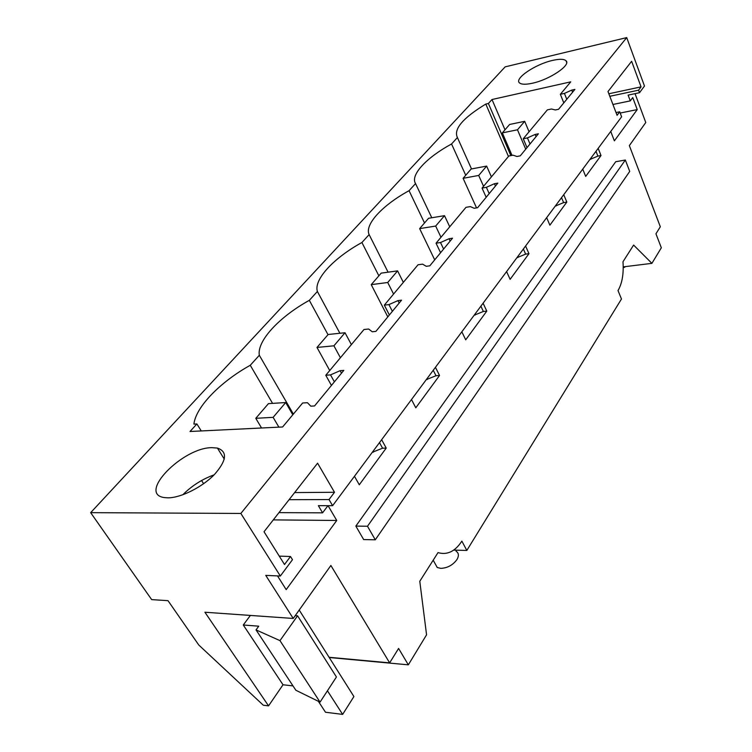 <?xml version="1.0" encoding="UTF-8"?>
<svg xmlns="http://www.w3.org/2000/svg" width="752" height="752" viewBox="0 0 752 752"><rect width="100%" height="100%" fill="white"/><g stroke="black" fill="none" stroke-linecap="round" stroke-linejoin="round"><path stroke-width="1.13" d="M293.233 618.454L204.911 612.231L268.549 705.874L263.303 705.216L198.772 645.009L168.006 600.669L151.669 599.617L90.663 512.657L240.847 513.447L280.336 576.032L265.757 575.383L293.233 618.454L330.88 565.485L389.639 662.869L398.598 648.45L408.336 664.834L426.563 634.801L419.785 581.277L438.021 552.598C447.167 555.296 455.11 551.47 461.86 541.12L466.832 550.445L621.472 299.005L618.012 290.573C622.158 283.429 623.822 273.822 622.985 261.762L633.607 245.067L651.899 263.35L623.22 266.875M635.045 93.652L645.771 122.51L629.349 145.606L660.322 226.756L655.951 233.797L661.337 247.793L651.899 263.35M610.737 131.45L614.375 140.85L637.226 109.595L632.742 97.572L630.27 100.881L628.108 95.109L639.529 92.703L638.589 90.174L609.806 96.294M598.169 148.351L601.008 155.542L597.896 156.106L589.925 159.443M582.734 169.115L585.686 176.41L601.008 155.542M563.737 194.683L566.829 202.1L563.615 202.617L555.277 206.076M546.666 217.657L549.881 225.186L566.829 202.1M525.592 246.017L528.966 253.668L525.639 254.12L516.897 257.71M506.594 271.575L510.119 279.34L528.966 253.668M483.085 303.216L486.798 311.102L483.367 311.469L474.174 315.21M461.831 331.811L465.714 339.819L486.798 311.102M435.436 367.333L439.544 375.464L436 375.727L426.309 379.61M411.485 399.547L415.8 407.8L439.544 375.464M381.649 439.713L386.218 448.089L382.571 448.211L372.325 452.253M354.465 476.279L359.287 484.777L386.218 448.089M327.938 505.673L322.589 512.836L318.35 505.673L332.619 505.682L621.613 116.804L619.714 111.804L616.02 112.556M277.507 575.9L286.183 589.615L336.746 520.469L328.06 505.673M625.335 160.026L615.719 161.727L355.846 526.099L363.658 539.569L375.286 539.804L629.725 171.409L625.335 160.026L367.493 526.25L375.286 539.804M466.832 550.445L453.672 550.116M90.663 512.657L505.147 66.862L626.717 37.6L644.483 86.038L639.529 92.703M630.27 100.881L612.936 104.481M637.226 109.595L620.184 113.044M571.755 90.099L564.423 93.408L560.353 94.291L570.749 81.846L492.005 99.518L488.396 103.485L485.801 104.058C462.818 118.055 453.353 129.212 457.413 137.541L451.557 143.98C426.6 157.488 410 175.113 415.546 183.573L409.06 190.688C382.702 205.023 364.335 224.519 369.129 234.596L361.919 242.511C333.991 257.786 313.556 279.471 317.382 291.475L309.326 300.339C279.622 316.667 256.752 340.938 259.327 355.292L250.256 365.275C220.58 381.743 195.877 406.776 193.903 424.1L196.892 423.94L190.012 431.498L282.62 426.967L302.633 402.997L307.418 402.696L310.811 406.183L314.552 405.948L343.814 370.379L340.12 370.68L330.523 374.881L325.785 375.257L363.987 329.508L368.64 329.019L372.249 331.764L375.878 331.397L401.549 300.17L397.977 300.603L388.934 304.598L384.328 305.133L418.027 264.779L422.539 264.149L426.281 266.302L429.806 265.823L452.516 238.205L449.047 238.732L440.503 242.529L436.038 243.197L465.986 207.336L470.357 206.603L474.192 208.276L477.605 207.712L497.833 183.112L494.478 183.704L486.375 187.323L482.051 188.094L508.831 156.012L513.08 155.194L516.953 156.482L520.252 155.852L538.394 133.8L535.142 134.448L527.443 137.907L523.251 138.744L547.353 109.877L551.46 109.002L555.352 109.961L558.548 109.284L574.904 89.403L571.755 90.099L572.592 92.214M595.988 151.293L597.896 156.106M535.142 134.448L536.054 136.638M561.537 197.654L563.615 202.617M494.478 183.704L495.474 185.979M523.373 248.997L525.639 254.12M449.047 238.732L450.157 241.082M480.876 306.186L483.367 311.469M397.977 300.603L399.199 303.028M433.246 370.285L436 375.727M340.12 370.68L341.502 373.189M379.497 442.599L382.571 448.211M280.336 576.032L292.481 559.685L290.498 556.489L284.51 564.508L264.027 531.749L317.588 463.194L334.49 492.278L329.038 499.563L332.619 505.682M329.038 499.563L289.069 499.695M322.589 512.836L278.964 512.629M336.746 520.469L273.296 519.886M290.498 556.489L279.274 556.132M389.639 662.869L329.075 657.276M256.028 629.903L295.874 690.261L320.051 702.124L336.435 676.988L297.576 615.794L279.97 640.629L256.028 629.903L258.744 626.181L243.272 624.997L250.378 615.437M292.989 685.89L283.015 684.771L243.272 624.997M268.549 705.874L283.015 684.771M408.336 664.834L329.226 657.511M355.846 526.099L367.493 526.25M456.041 551.16C458.795 552.964 459.105 555.766 456.962 559.544C452.883 565.09 447.506 568.033 440.822 568.371L437.232 567.497L434.769 563.032M240.847 513.447L626.717 37.6M167.94 497.833L164.453 497.589C136.873 494.055 182.896 447.29 212.045 447.666L217.422 448.079C227.753 451.67 226.737 460.506 214.386 474.578C202.138 487.221 180.884 497.871 167.94 497.833M552.466 60.442C535.274 64.23 513.87 78.725 519.547 82.936C521.55 84.562 525.845 84.656 532.444 83.218C549.656 79.618 571.445 64.888 565.983 60.724C563.934 58.938 559.432 58.844 552.466 60.442M638.589 90.174L641.061 86.875L631.633 61.288L607.992 91.537L617.082 115.319L619.714 111.804M641.061 86.875L608.847 93.765M564.423 93.408L566.773 99.292M590.499 158.681L590.743 159.292M560.353 94.291L563.803 102.902M325.785 375.257L331.435 385.428M384.328 305.133L389.376 314.975M436.038 243.197L440.587 252.71M482.051 188.094L486.177 197.287M523.251 138.744L527.011 147.636M527.443 137.907L530.01 143.989M555.841 205.305L556.113 205.945M486.375 187.323L489.185 193.621M517.47 256.94L517.761 257.598M440.503 242.529L443.605 249.044M474.738 314.439L475.067 315.107M388.934 304.598L392.375 311.328M426.873 378.848L427.23 379.544M330.523 374.881L334.377 381.847M372.879 451.51L373.274 452.225M334.49 492.278L294.615 492.588M203.623 483.724L201.574 480.519M295.235 615.634L297.576 615.794M320.051 702.124L279.97 640.629M182.783 494.797C191.798 485.773 202.241 479.127 214.123 474.85M293.374 414.079L259.327 355.292M250.256 365.275L272.581 403.382M328.013 334.687L309.326 300.339M339.895 333.277L317.382 291.475M378.867 275.815L361.919 242.511M388.079 272.177L369.129 234.596M424.523 222.968L409.06 190.688M431.78 217.76L415.546 183.573M465.723 175.272L451.557 143.98M457.413 137.541L471.513 168.937M508.446 156.472L485.801 104.058M510.862 155.617L488.396 103.485M492.005 99.518L504.996 129.814M196.892 423.94L201.273 430.943M624.498 266.716L624.724 267.28L623.229 267.468M625.128 266.64L624.724 267.28M299.211 610.041L353.91 696.549L342.649 714.4L325.494 712.238L318.35 701.296M327.44 690.787L342.649 714.4M512.027 155.401L502.336 132.888L517.489 129.786L524.689 121.316L509.621 124.465L502.336 132.888M525.723 149.206L517.489 129.786M529.07 131.769L524.689 121.316M476.542 207.89L463.1 178.309L478.695 175.442L486.638 166.089L471.137 169.003L463.1 178.309M483.545 186.299L478.695 175.442M491.413 176.87L486.638 166.089M434.703 259.863L419.644 228.617L435.671 226.061L444.507 215.664L428.565 218.287L419.644 228.617M440.992 237.265L435.671 226.061M449.734 226.803L444.507 215.664M387.806 316.883L371.234 284.651L387.722 282.498L397.592 270.88L381.198 273.126L371.234 284.651M393.578 294.06L387.722 282.498M403.335 282.376L397.592 270.88M329.733 370.539L316.987 347.443L333.916 345.807L345.018 332.741L328.173 334.49L316.987 347.443M340.412 357.745L333.916 345.807M351.381 344.613L345.018 332.741M261.555 427.991L255.774 418.309L273.117 417.351L285.704 402.536L268.436 403.645L255.774 418.309M278.898 427.145L273.117 417.351M292.801 414.775L285.704 402.536M433.19 560.184L437.232 567.497M217.422 448.079L224.293 459.115M566.66 62.444L565.983 60.724"/></g></svg>
